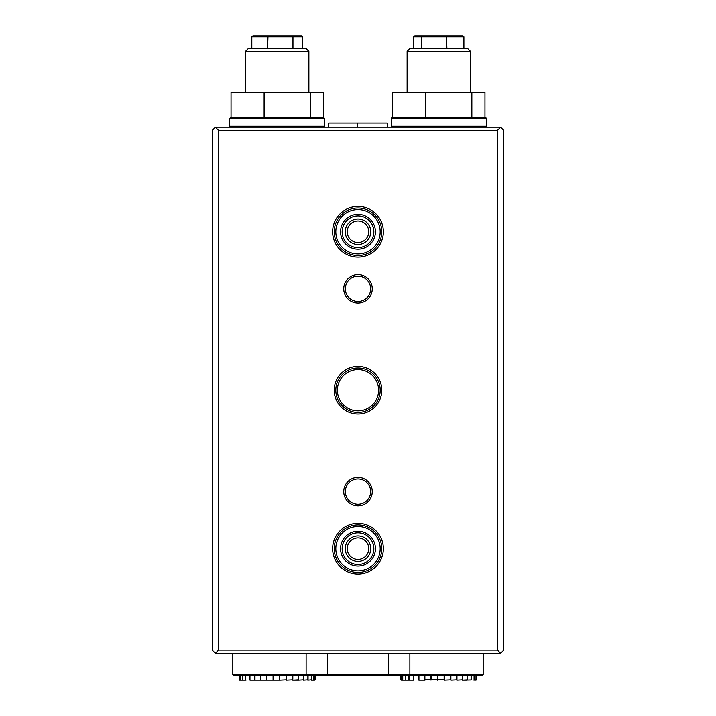 <?xml version="1.0" encoding="UTF-8"?>
<svg xmlns="http://www.w3.org/2000/svg" width="716" height="716" viewBox="0 0 716 716"><rect width="100%" height="100%" fill="white"/><g stroke="black" fill="none" stroke-linecap="round" stroke-linejoin="round"><path stroke-width="1.07" d="M245.49 51.328L248.345 48.473L306.027 48.473L308.873 51.328L245.49 51.328L245.49 92.31M302.555 48.473L302.555 36.749L251.817 36.749L251.817 48.473M251.817 36.749L252.909 35.8L267.999 35.8L267.587 48.473M267.999 35.8L292.28 35.8L292.96 36.749L292.96 48.473M292.28 35.8L301.463 35.8L302.555 36.749M409.973 48.473L467.655 48.473L470.51 51.328L407.127 51.328L409.973 48.473M463.905 48.473L463.905 36.749L413.723 36.749L413.723 48.473M413.723 36.749L414.797 35.8L422.538 35.8L421.805 36.749L421.805 48.473M422.538 35.8L446.551 35.8L446.9 48.473M446.551 35.8L462.831 35.8L463.905 36.749M337.397 390.22A20.603 20.603 0 0 1 358 369.617A20.603 20.603 0 0 1 378.603 390.22A20.603 20.603 0 0 1 358 410.823A20.603 20.603 0 0 1 337.397 390.22M380.187 390.22A22.187 22.187 0 0 0 358 368.033A22.187 22.187 0 0 0 335.813 390.22A22.187 22.187 0 0 0 358 412.407A22.187 22.187 0 0 0 380.187 390.22A22.187 22.187 0 0 1 358 412.407A22.187 22.187 0 0 1 335.813 390.22M372.257 491.632A14.257 14.257 0 0 1 358 505.899A14.257 14.257 0 0 1 343.743 491.632A14.257 14.257 0 0 1 358 477.375A14.257 14.257 0 0 1 372.257 491.632M345.327 491.632A12.673 12.673 0 0 0 358 504.306A12.673 12.673 0 0 0 370.673 491.632A12.673 12.673 0 0 0 358 478.959A12.673 12.673 0 0 0 345.327 491.632M383.355 231.76A25.355 25.355 0 0 1 358 257.116A25.355 25.355 0 0 1 332.645 231.76A25.355 25.355 0 0 1 358 206.405A25.355 25.355 0 0 1 383.355 231.76M383.355 548.68A25.355 25.355 0 0 1 358 574.035A25.355 25.355 0 0 1 332.645 548.68A25.355 25.355 0 0 1 358 523.324A25.355 25.355 0 0 1 383.355 548.68M372.257 288.808A14.257 14.257 0 0 1 358 303.065A14.257 14.257 0 0 1 343.743 288.808A14.257 14.257 0 0 1 358 274.541A14.257 14.257 0 0 1 372.257 288.808M345.327 288.808A12.673 12.673 0 0 0 358 301.481A12.673 12.673 0 0 0 370.673 288.808A12.673 12.673 0 0 0 358 276.125A12.673 12.673 0 0 0 345.327 288.808M345.246 548.68A12.754 12.754 0 0 0 358 561.433A12.754 12.754 0 0 0 370.754 548.68A12.754 12.754 0 0 0 358 535.926A12.754 12.754 0 0 0 345.246 548.68M347.224 548.68A10.776 10.776 0 0 0 358 559.456A10.776 10.776 0 0 0 368.776 548.68A10.776 10.776 0 0 0 358 537.904A10.776 10.776 0 0 0 347.224 548.68M345.246 231.76A12.754 12.754 0 0 0 358 244.514A12.754 12.754 0 0 0 370.754 231.76A12.754 12.754 0 0 0 358 219.006A12.754 12.754 0 0 0 345.246 231.76M347.224 231.76A10.776 10.776 0 0 0 358 242.536A10.776 10.776 0 0 0 368.776 231.76A10.776 10.776 0 0 0 358 220.984A10.776 10.776 0 0 0 347.224 231.76M503.787 130.348L503.787 650.092L500.609 653.26L215.391 653.26L212.213 650.092L212.213 130.348L215.391 127.18L500.609 127.18L503.787 130.348M497.441 130.348L218.559 130.348L218.559 650.092L497.441 650.092L497.441 130.348L500.609 127.18M218.559 650.092L215.391 653.26M500.609 653.26L497.441 650.092M215.391 127.18L218.559 130.348M230.606 117.666L323.775 117.666L324.724 118.614L229.648 118.614L230.597 117.666M486.352 126.222L486.352 118.614A0.949 0.949 0 0 0 485.403 117.666L392.225 117.666A0.949 0.949 0 0 0 391.276 118.614L391.276 126.222L486.352 126.222A0.949 0.949 0 0 1 485.403 127.18M392.225 127.18A0.949 0.949 0 0 1 391.276 126.222M264.106 92.31L310.252 92.31L310.252 117.666L264.106 117.666L264.106 92.31L231.035 92.31L231.035 117.666M310.252 117.666L323.337 117.666L323.337 92.31L310.252 92.31M425.698 117.666L425.698 92.31L392.654 92.31L392.654 117.666L484.974 117.666L484.974 92.31L471.862 92.31L471.862 117.666M425.698 92.31L471.862 92.31M401.515 680.2L405.677 680.2L401.515 680.2M405.677 680.2L409.301 680.2L405.677 680.2M409.301 680.2L413.83 680.2L409.301 680.2M413.83 680.2L406.804 680.2M419.12 680.2L425 680.2L419.12 680.2M467.065 680.2L462.294 680.2L467.065 679.923M462.25 679.887L456.817 680.2L462.25 679.887L462.25 675.448M456.692 679.887L450.794 680.2L456.692 679.887L456.692 675.448M450.588 679.887L444.394 680.2L450.588 679.887L450.588 675.448M444.135 679.887L437.825 679.887L444.135 679.887L444.135 675.448M437.512 679.887L431.238 679.887L437.512 679.887L437.512 675.448L437.521 680.2M430.934 679.887L424.883 679.887L430.934 679.887L430.934 675.448M476.847 679.887L476.847 675.448M476.82 679.887L475.773 680.2L476.82 679.887L476.82 675.448L476.829 679.887M476.015 679.887L473.911 680.2L476.015 679.887L476.015 675.448M401.157 679.887L401.157 675.448M402.75 675.448L402.75 679.887M405.247 679.887L405.247 675.448M401.202 675.448L401.202 679.887M402.652 679.887L402.652 675.448M405.399 675.448L405.399 679.887M408.863 679.887L408.863 675.448M409.06 675.448L409.06 679.887M413.383 679.887L413.383 675.448M413.624 675.448L413.624 679.887M418.681 679.887L418.681 675.448M418.95 675.448L418.95 679.887M424.588 679.887L424.588 675.448M467.306 675.448L467.306 679.887M471.083 679.887L471.083 675.448M462.5 675.448L462.5 679.887M467.092 679.887L467.092 675.448M456.969 675.448L456.969 679.887M450.892 675.448L450.892 679.887M444.448 675.448L444.448 679.887M437.825 675.448L437.825 679.887M431.238 675.448L431.238 679.887M424.883 675.448L424.883 679.887M476.086 675.448L476.086 679.887M474.198 675.448L474.198 679.887M470.976 680.003L462.491 680.2M471.244 675.448L471.244 679.887M474.082 679.887L474.082 675.448M424.704 680.2L424.704 675.448M430.996 680.2L430.996 675.448M444.394 680.2L444.394 675.448M450.794 680.2L450.794 675.448M456.817 680.2L456.817 675.448M462.294 680.2L462.294 675.448M418.851 680.2L418.851 675.448M413.597 680.2L413.597 675.448M239.574 680.2L240.639 680.2L239.574 680.2M240.639 680.2L242.805 680.2L240.639 680.2M242.805 680.2L246.018 680.2L242.805 680.2M250.179 680.2L255.165 680.2L250.179 680.2M255.165 680.2L260.812 680.2L255.165 680.2M260.812 680.2L266.961 680.2L260.812 680.2M266.961 680.2L273.423 680.2L266.961 680.2M273.423 680.2L279.992 680.2L273.423 680.2M313.492 680.2L311.165 680.2L313.492 680.111M311.308 679.887L307.799 680.2L311.308 679.887L311.308 675.448M307.871 679.887L303.512 680.2L307.871 679.887L307.871 675.448M303.503 679.887L298.42 680.2L303.503 679.887L303.503 675.448L303.512 680.2M298.339 679.887L292.692 680.2L298.339 679.887L298.339 675.448M292.531 679.887L286.481 680.2L292.531 679.887L292.531 675.448M286.257 679.887L279.992 680.2L286.257 679.887L286.257 675.448M239.242 679.887L239.242 675.448M239.26 675.448L239.26 679.887M240.254 679.887L240.254 675.448M240.325 675.448L240.325 679.887M242.384 679.887L242.384 675.448M242.518 675.448L242.518 679.887M245.579 679.887L245.579 675.448M249.956 675.448L249.965 680.2M254.726 679.887L254.726 675.448M245.758 675.448L245.758 679.887M249.732 679.887L249.732 675.448M254.977 675.448L254.977 679.887M260.391 679.887L260.391 675.448M260.678 675.448L260.678 679.887M266.576 679.887L266.576 675.448M266.88 675.448L266.88 679.887M273.073 679.887L273.073 675.448M273.387 675.448L273.387 679.887M279.705 679.887L279.705 675.448M313.796 675.448L313.796 679.887M314.995 679.887L314.995 675.448M311.442 675.448L311.442 679.887M313.706 679.887L313.706 675.448M308.059 675.448L308.059 679.887M303.736 675.448L303.736 679.887M298.599 675.448L298.599 679.887M292.817 675.448L292.817 679.887M286.561 675.448L286.561 679.887M315.219 679.887L314.709 680.2L315.219 679.887L315.219 675.448M246.018 680.2L240.889 680.2M298.42 675.448L298.42 680.2L293.318 680.2M315.022 675.448L315.022 679.887M286.481 680.2L286.481 675.448M292.692 680.2L292.692 675.448M273.109 680.2L273.109 675.448M266.656 680.2L266.656 675.448M260.526 680.2L260.526 675.448M254.905 680.2L254.905 675.448M483.184 674.812L482.548 675.448L233.452 675.448L232.816 674.812L483.184 674.812L483.184 653.896L232.816 653.896L232.816 674.812M482.548 653.26L483.184 653.896M387.311 127.18L387.311 123.054L328.689 123.054L328.689 127.18M357.203 127.18L357.203 123.054M362.189 526.895A22.187 22.187 0 0 0 336.216 544.491A22.187 22.187 0 0 0 353.811 570.464A22.187 22.187 0 0 0 379.784 552.868A22.187 22.187 0 0 0 362.189 526.895M353.516 572.021A23.771 23.771 0 0 1 334.658 544.196A23.771 23.771 0 0 1 362.484 525.338A23.771 23.771 0 0 1 381.342 553.164A23.771 23.771 0 0 1 353.516 572.021M361.294 531.558A17.435 17.435 0 0 1 375.121 551.973A17.435 17.435 0 0 1 354.706 565.792A17.435 17.435 0 0 1 340.879 545.386A17.435 17.435 0 0 1 361.294 531.558M355.011 564.244A15.841 15.841 0 0 0 373.564 551.669A15.841 15.841 0 0 0 360.989 533.116A15.841 15.841 0 0 0 342.436 545.69A15.841 15.841 0 0 0 355.011 564.244M377.824 221.808A22.187 22.187 0 0 0 348.048 211.936A22.187 22.187 0 0 0 338.176 241.713A22.187 22.187 0 0 0 367.952 251.585A22.187 22.187 0 0 0 377.824 221.808M336.762 242.429A23.771 23.771 0 0 1 347.332 210.522A23.771 23.771 0 0 1 379.238 221.092A23.771 23.771 0 0 1 368.668 252.999A23.771 23.771 0 0 1 336.762 242.429M373.573 223.938A17.435 17.435 0 0 1 365.822 247.333A17.435 17.435 0 0 1 342.427 239.583A17.435 17.435 0 0 1 350.178 216.178A17.435 17.435 0 0 1 373.573 223.938M343.841 238.867A15.841 15.841 0 0 0 365.106 245.919A15.841 15.841 0 0 0 372.159 224.645A15.841 15.841 0 0 0 350.894 217.601A15.841 15.841 0 0 0 343.841 238.867M334.229 390.22A23.771 23.771 0 0 1 358 366.449A23.771 23.771 0 0 1 381.771 390.22A23.771 23.771 0 0 1 358 413.991A23.771 23.771 0 0 1 334.229 390.22M229.648 118.614L229.648 126.222L324.724 126.222L323.775 127.18M324.724 118.614L324.724 126.222M486.352 118.614L391.276 118.614M409.883 653.26L409.883 675.448M306.117 653.26L306.117 675.448M327.498 653.26L327.498 675.448M388.502 653.26L388.502 675.448M308.873 92.31L308.873 51.328M407.127 92.31L407.127 51.328M470.51 92.31L470.51 51.328M229.648 126.222L230.597 127.18M400.781 679.887L400.781 675.448M239.153 679.887L239.153 675.448M233.452 653.26L232.816 653.896"/></g></svg>
